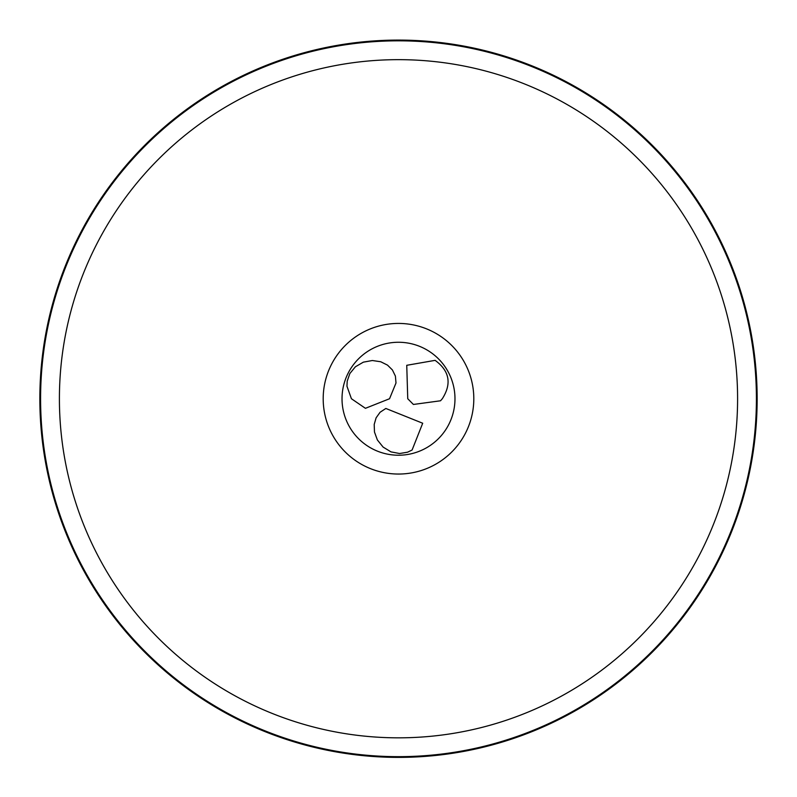 <?xml version="1.0" encoding="UTF-8"?>
<svg xmlns="http://www.w3.org/2000/svg" width="797" height="797" viewBox="0 0 797 797"><rect width="100%" height="100%" fill="white"/><g stroke="black" fill="none" stroke-linecap="round" stroke-linejoin="round"><path stroke-width="1.2" d="M59.406 398.739A339.094 339.094 0 0 1 398.5 59.655A339.094 339.094 0 0 1 737.594 398.739A339.094 339.094 0 0 1 398.5 737.833A339.094 339.094 0 0 1 59.406 398.739M323.193 398.739A75.307 75.307 0 0 0 398.5 474.046A75.307 75.307 0 0 0 473.807 398.739A75.307 75.307 0 0 0 398.5 323.433A75.307 75.307 0 0 0 323.193 398.739M756.413 398.739A357.913 357.913 0 0 1 398.5 756.662A357.913 357.913 0 0 1 40.587 398.739A357.913 357.913 0 0 0 398.5 756.662A357.913 357.913 0 0 0 756.413 398.739A357.913 357.913 0 0 0 398.5 40.826A357.913 357.913 0 0 0 40.587 398.739A357.913 357.913 0 0 1 398.5 40.826A357.913 357.913 0 0 1 756.413 398.739M39.85 398.739A358.65 358.65 0 0 1 398.5 40.089A358.65 358.65 0 0 1 757.15 398.739A358.65 358.65 0 0 1 398.5 757.389A358.65 358.65 0 0 1 39.85 398.739M385.838 408.462L380.079 412.268L376.104 417.827L374.201 424.442L374.47 432.014L377.38 439.974L383.108 447.077L390.988 451.879L399.576 453.523L407.556 452.198L412.099 450.016L422.699 423.237L385.838 408.462M413.404 404.458L440.522 400.781L442.315 398.739C451.909 383.656 449.508 370.864 435.112 360.354L406.749 365.305L407.745 398.739L413.404 404.458M454.977 398.739A56.477 56.477 0 0 1 398.5 455.226A56.477 56.477 0 0 1 342.023 398.739A56.477 56.477 0 0 1 398.5 342.262A56.477 56.477 0 0 1 454.977 398.739A56.477 56.477 0 0 0 398.5 342.262A56.477 56.477 0 0 0 342.023 398.739A56.477 56.477 0 0 0 398.5 455.226A56.477 56.477 0 0 0 454.977 398.739M351.427 398.739L365.425 408.313L389.544 398.739L395.999 382.978L395.402 376.094L392.413 369.957L387.511 365.126L380.717 361.748L372.338 360.513L363.362 362.157L355.392 366.789L349.843 373.544L347.203 381.195L346.954 386.226L351.427 398.739"/></g></svg>
